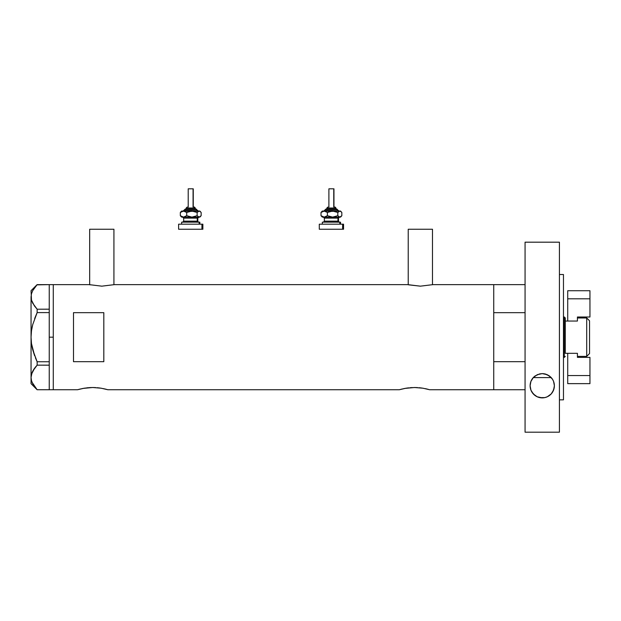 <?xml version="1.0" encoding="UTF-8"?>
<svg xmlns="http://www.w3.org/2000/svg" width="621" height="621" viewBox="0 0 621 621"><rect width="100%" height="100%" fill="white"/><g stroke="black" fill="none" stroke-linecap="round" stroke-linejoin="round"><path stroke-width="0.93" d="M113.922 284.744L113.922 229.242L89.672 229.242L89.672 284.744L89.672 229.242L113.922 229.242L113.922 284.744M432.488 284.744L432.488 229.242L408.23 229.242L408.23 284.744L408.23 229.242L432.488 229.242L432.488 284.744M80.412 388.979L77.54 389.74L53.282 389.74L53.282 284.628L89.16 284.628L101.79 286.165L114.427 284.628L407.725 284.628L114.427 284.628L101.79 286.165L89.16 284.628L53.282 284.628L53.282 389.74L77.54 389.74L83.913 388.265M408.696 284.853L420.355 286.165L432.992 284.628L493.734 284.628L432.992 284.628L420.355 286.165L407.725 284.628M77.835 389.654L82.841 388.459M83.082 388.412L92.708 387.504L101.13 388.203L107.86 389.74L104.98 388.979M88.159 387.706L86.878 387.838M90.239 387.566L93.887 387.52M97.186 387.706L101.13 388.203M99.601 387.978L98.514 387.838M103.412 388.63L107.86 389.74L399.334 389.74L405.715 388.265M402.214 388.979L399.334 389.74L107.86 389.74M399.629 389.654L404.636 388.459M404.876 388.412L414.502 387.504L422.932 388.203L429.654 389.74L493.734 389.74L493.734 284.628L493.734 312.673L525.063 312.673L493.734 312.673L493.734 284.628L525.063 284.628M409.953 387.706L415.682 387.52M412.033 387.566L411.521 387.589M418.989 387.706L422.932 388.203M421.403 387.978L420.324 387.838M425.214 388.63L426.774 388.979M73.495 361.686L73.495 312.673L103.816 312.673L103.816 361.686L73.495 361.686L73.495 312.673L103.816 312.673L103.816 361.686L73.495 361.686L73.495 312.673M428.49 389.414L427.093 389.056L428.49 389.414M493.734 284.628L493.734 389.74L493.734 361.686L525.063 361.686L493.734 361.686L493.734 389.74L525.063 389.74L429.654 389.74M414.502 387.504L417.467 387.589M406.064 388.203L408.68 387.838M92.708 387.504L95.673 387.589M84.27 388.203L89.727 387.589M90.13 284.853L89.16 284.628M49.245 337.18L53.282 337.18L53.282 284.628L53.282 337.18L49.245 337.18L49.245 361.756L49.245 311.455L49.245 337.18M31.966 346.471L32.734 349.794L31.485 343.545L31.05 337.18L31.485 330.783L31.05 337.18L31.485 330.783L32.734 324.566L37.144 312.604L34.667 318.495L37.144 312.604L37.144 309.211L49.245 309.211L49.245 311.455L49.245 309.173L37.144 309.211L32.742 303.258L31.492 300.137L31.05 296.916L31.477 293.756L32.719 290.636L37.144 284.628L49.245 284.628L49.245 309.173L49.245 284.628L36.934 284.86M35.389 357.735L37.144 361.756L49.245 361.756L49.245 362.912L49.245 361.756L37.144 361.756L32.727 349.77L34.66 355.856L31.485 343.545L31.05 337.18L31.05 377.444L31.485 380.634M32.051 382.288L37.144 389.732L49.245 389.732L49.245 365.187L49.245 389.732L37.144 389.732L32.742 383.778L31.492 380.657L31.05 377.444L31.477 374.277L34.66 368.106L31.485 374.253L32.719 371.156L37.144 365.156L34.675 368.09L37.144 365.156L49.245 365.156L49.245 364.007L49.245 365.187L37.144 365.156L37.144 361.756L32.734 349.794M34.396 305.889L31.492 300.137L31.05 290.69L31.485 300.114L31.05 296.916L31.477 293.756L32.719 290.636L37.144 284.628L34.675 287.57M32.113 327.182L32.408 325.87M34.341 305.819L37.144 309.211L37.144 312.604L49.245 312.604L37.144 312.604L32.734 324.566L31.485 330.783L31.05 337.18L31.05 296.916L31.05 377.444L32.036 372.623M32.742 383.778L31.492 380.657L31.05 377.444L31.05 383.669L31.05 377.444L31.477 380.611M34.209 368.727L32.734 371.133M36.328 366.056L34.675 368.09M49.245 362.912L49.245 364.007L49.245 362.912M53.282 389.74L53.282 337.18L53.282 389.74L49.245 389.74M37.144 365.156L37.144 361.756M533.253 377.607L551.238 377.607L533.253 377.607A12.125 12.125 0 0 0 531.941 379.353L533.361 377.498L537.312 374.673L542.203 373.617L547.117 374.642L551.099 377.459L552.543 379.338L553.567 381.395L554.374 385.75A12.125 12.125 0 0 0 551.238 377.607L550.889 377.242L551.238 377.607M586.713 356.384L589.546 353.551L589.546 320.809L586.713 317.975L586.713 356.384L586.713 317.975L577.421 317.975L586.713 317.975L589.546 320.809L589.546 353.551L586.713 356.384L577.421 356.384L586.713 356.384M565.289 353.318L577.421 353.318L567.718 353.318L567.718 375.55L567.718 353.318L565.289 353.318L565.289 321.049L565.289 353.318M567.718 321.049L565.289 321.049L565.289 317.975L564.279 316.966L564.279 357.393L565.289 356.384L564.279 357.393L564.279 316.966L563.472 316.966L564.279 316.966L565.289 317.975L565.289 321.049L577.421 321.049L567.718 321.049L567.718 298.81L589.95 298.81L589.95 317.005L577.421 317.005L577.421 321.049L577.421 317.005L589.95 317.005L589.95 298.81L567.718 298.81L567.718 321.049M563.472 357.393L564.279 357.393L563.472 357.393M589.95 357.362L589.95 375.55L567.718 375.55L567.718 383.638L589.95 383.638L567.718 383.638L567.718 375.55L589.95 375.55L589.95 383.638L589.95 357.362L577.421 357.362L589.95 357.362M577.421 353.318L577.421 357.362L577.421 353.318M589.95 290.729L567.718 290.729L567.718 298.81L567.718 290.729L589.95 290.729L589.95 298.81L589.95 290.729M549.445 375.992L552.543 379.338L553.567 381.395L554.374 385.75L554.165 387.985L552.558 392.138L551.184 393.947L547.318 396.765L544.896 397.58L542.28 397.875L537.227 396.788L535.1 395.554L531.949 392.154L530.939 390.143L530.117 385.75L530.916 381.418L531.933 379.361A12.125 12.125 0 0 0 530.117 385.742L530.916 381.418L533.361 377.498L537.312 374.673L542.242 373.617L537.444 374.61L533.61 377.234L535.015 376.008M535.147 375.915L539.649 373.904M543.608 373.695L542.242 373.617L543.608 373.695M546.045 374.23L544.896 373.912L546.045 374.23M549.678 376.163L547.078 374.626M550.416 376.784L551.153 377.514M547.039 374.61L549.034 375.697M539.579 373.92L542.242 373.617M559.428 274.521L563.472 274.521L559.428 274.521M563.472 399.846L559.428 399.846L563.472 399.846L563.472 274.521L563.472 399.846M559.428 432.185L525.063 432.185L559.428 432.185L559.428 242.182L525.063 242.182L525.063 432.185L525.063 242.182L559.428 242.182L559.428 432.185M542.203 373.617L544.726 373.873L549.267 375.86M554.157 388.055L553.979 388.808M553.505 390.26L553.078 391.207M552.449 392.309L551.79 393.233M551.013 394.133L550.09 394.995M549.212 395.678L548.087 396.377M547.109 396.858L545.719 397.37M544.757 397.611L539.765 397.619M538.857 397.393L537.413 396.873M536.451 396.4L535.294 395.686M534.425 395.018L533.493 394.149M532.733 393.272L532.05 392.317M531.413 391.199L530.994 390.267M530.528 388.87L530.342 388.047M530.334 383.467L530.481 382.815M530.978 381.255L531.351 380.417M532.05 379.175L532.647 378.329M551.821 378.298L552.434 379.167M553.14 380.417L553.505 381.24M554.002 382.777L554.157 383.467M530.326 387.985L530.117 385.75A12.125 12.125 0 0 0 530.326 387.985L530.582 389.08A12.125 12.125 0 0 0 530.939 390.143L530.582 389.08M553.559 390.12A12.125 12.125 0 0 0 554.374 385.757L553.559 390.12L551.184 393.947L547.318 396.765L544.896 397.58L542.28 397.875L537.227 396.788L533.338 393.978L530.939 390.143A12.125 12.125 0 0 0 537.219 396.788M537.235 396.796A12.125 12.125 0 0 0 553.559 390.128M186.222 208.019L194.94 208.019A1.009 0.931 -90 0 0 194 207.01L194.202 207.01M186.114 209.029L195.871 209.029A1.009 0.931 90 0 1 196.803 210.038L184.22 210.038L196.803 210.038A1.009 0.931 -90 0 0 197.734 211.047A1.009 0.931 90 0 1 196.803 210.038A1.009 0.931 -90 0 0 195.871 209.029L185.221 209.029M188.404 188.815L193.263 188.815L193.069 207.01L193.069 188.815L188.21 188.815L188.21 207.01M195.281 209.029L195.281 208.019L194.94 209.029L194.94 208.019L186.191 208.019L187.263 207.01M183.661 218.126L183.661 221.154L197.268 221.154A1.009 0.931 -90 0 0 198.208 222.171A1.009 0.931 90 0 1 197.268 221.154L197.268 218.126A1.009 0.931 90 0 1 198.208 217.117A1.009 0.931 -90 0 0 197.268 218.126L183.661 218.126L182.652 217.117M182.333 222.171L199.83 222.171L199.139 222.171L199.139 224.189L199.139 222.171L181.813 222.171M178.84 229.242L201.941 229.242L201.941 224.189L178.84 224.189M182.333 217.117L199.83 217.117L200.583 216.364L199.139 217.117L199.83 217.117M182.333 211.047L199.667 211.156L201.15 212.46L201.15 215.704L199.139 217.117L197.129 215.704L191.92 217.117L186.711 215.704L183.521 217.117L199.139 217.117L197.129 215.704L191.92 217.117L186.711 215.704L184.359 217.008L181.945 217.117M184.01 217.117L183.265 217.117M179.531 229.242L202.865 229.242L202.865 224.189L201.941 224.189L201.941 229.242L202.865 229.242M179.531 224.189L202.865 224.189M197.812 221.154L197.812 218.126L197.268 218.126L197.268 221.154L198.821 222.171M197.268 218.126L183.723 218.126M183.723 221.154L197.268 221.154M181.301 216.721L180.323 215.704L180.323 212.46L181.301 211.443L180.323 212.46L180.323 215.704L183.521 217.117L180.323 215.704L181.813 217.008M199.83 211.047L200.583 211.8L199.139 211.047L199.83 211.047L198.611 211.156L197.129 212.46L197.129 215.704L197.129 212.46L191.92 211.047L197.129 212.46L199.139 211.047L189.226 211.443L186.711 212.46L186.711 215.704L186.711 212.46L185.159 211.443L182.675 211.156L180.323 212.46L183.521 211.047L186.711 212.46L191.92 211.047L181.945 211.047M200.172 216.721L201.15 215.704L201.15 212.46L200.172 211.443M183.156 211.047L185.283 209.029M195.871 209.029L198.316 211.047M194 207.01A1.009 0.931 90 0 1 194.94 208.019M326.91 208.019L335.619 208.019A1.009 0.931 -90 0 0 334.688 207.01L334.89 207.01M326.801 209.029L336.559 209.029A1.009 0.931 90 0 1 337.49 210.038L324.907 210.038L337.49 210.038A1.009 0.931 -90 0 0 338.422 211.047A1.009 0.931 90 0 1 337.49 210.038A1.009 0.931 -90 0 0 336.559 209.029L325.909 209.029M329.083 188.815L333.951 188.815L333.756 207.01L333.756 188.815L328.897 188.815L328.897 207.01M335.969 209.029L335.969 208.019L335.619 209.029L335.619 208.019L326.871 208.019L327.95 207.01M324.348 218.126L324.348 221.154L337.956 221.154A1.009 0.931 -90 0 0 338.887 222.171A1.009 0.931 90 0 1 337.956 221.154L337.956 218.126A1.009 0.931 90 0 1 338.887 217.117A1.009 0.931 -90 0 0 337.956 218.126L324.348 218.126L323.339 217.117M339.827 224.189L339.827 222.171L322.322 222.171L339.827 222.171L339.827 224.189M319.528 229.242L342.621 229.242L342.621 224.189L319.528 224.189M323.021 217.117L340.518 217.117L341.271 216.364L339.827 217.117L340.518 217.117M323.021 211.047L340.347 211.156L341.837 212.46L341.837 215.704L339.827 217.117L337.808 215.704L332.608 217.117L327.399 215.704L324.201 217.117L339.827 217.117L337.808 215.704L332.608 217.117L327.399 215.704L325.039 217.008L322.633 217.117M324.698 217.117L323.952 217.117M320.211 229.242L343.553 229.242L343.553 224.189L342.621 224.189L342.621 229.242L343.553 229.242M320.211 224.189L343.553 224.189M340.518 222.171L339.827 222.171L340.518 222.171L340.518 224.189M323.021 222.171L322.501 222.171M338.499 221.154L338.499 218.126L337.956 218.126L337.956 221.154L339.508 222.171M337.956 218.126L324.403 218.126M324.403 221.154L337.956 221.154M321.981 216.721L321.01 215.704L321.01 212.46L321.981 211.443L321.01 212.46L321.01 215.704L324.201 217.117L321.01 215.704L322.493 217.008M340.518 211.047L341.271 211.8L339.827 211.047L340.518 211.047L339.299 211.156L337.808 212.46L337.808 215.704L337.808 212.46L332.608 211.047L337.808 212.46L339.827 211.047L329.914 211.443L327.399 212.46L327.399 215.704L327.399 212.46L325.846 211.443L323.362 211.156L321.01 212.46L324.201 211.047L327.399 212.46L332.608 211.047L322.633 211.047M340.859 216.721L341.837 215.704L341.837 212.46L340.859 211.443M323.844 211.047L325.971 209.029M336.559 209.029L339.004 211.047M334.688 207.01A1.009 0.931 90 0 1 335.619 208.019M49.245 284.628L53.282 284.628M31.05 383.669L37.113 389.732M31.05 290.69L37.113 284.628M186.191 209.029L186.191 208.019M197.812 218.126L198.821 217.117M181.643 224.189L181.643 222.171M178.607 229.242L178.607 224.189M199.83 224.189L199.83 222.171M183.661 221.154L182.652 222.171M181.643 217.117L180.89 216.364M180.89 211.8L181.643 211.047M193.263 207.01L193.263 188.815M195.281 208.019L194.272 207.01M326.871 209.029L326.871 208.019M338.499 218.126L339.508 217.117M322.322 224.189L322.322 222.171M319.295 229.242L319.295 224.189M324.348 221.154L323.339 222.171M322.322 217.117L321.577 216.364M321.577 211.8L322.322 211.047M333.951 207.01L333.951 188.815M335.969 208.019L334.96 207.01"/></g></svg>
